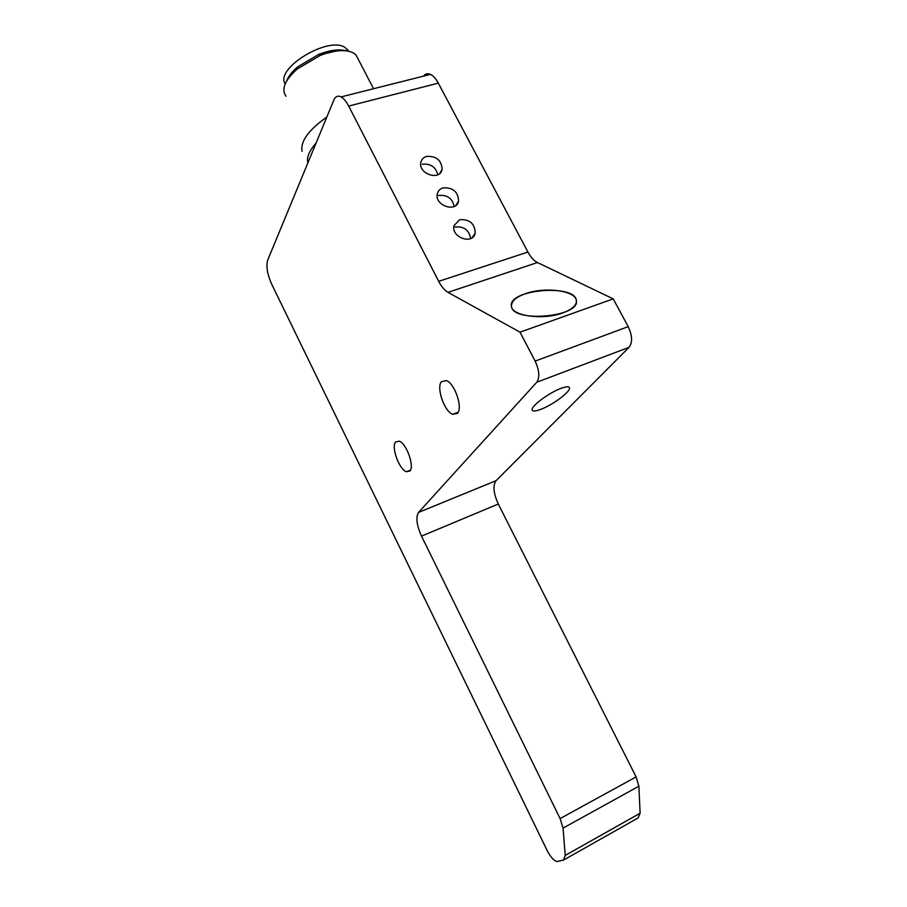 <?xml version="1.0" encoding="UTF-8"?>
<svg xmlns="http://www.w3.org/2000/svg" width="907" height="907" viewBox="0 0 907 907"><rect width="100%" height="100%" fill="white"/><g stroke="black" fill="none" stroke-linecap="round" stroke-linejoin="round"><path stroke-width="1.36" d="M470.654 238.564C469.066 229.97 463.851 226.126 455.008 227.033M454.158 206.479C452.31 198.259 447.117 194.597 438.569 195.481M437.809 174.745C435.723 166.888 430.553 163.396 422.311 164.246M438.693 281.329L348.685 106.074L438.319 83.138L527.919 252.055L438.693 281.329C441.516 286.725 444.611 290.399 447.979 292.36L520.017 332.177L535.13 361.099C539.37 370.351 539.914 377.403 536.751 382.255L629.073 347.324L496.061 480.687L418.524 512.432C415.633 517.251 416.63 525.153 421.528 536.128L498.294 504.009C493.465 493.363 492.716 485.596 496.061 480.687M565.242 855.414L563.043 828.102L638.879 786.21L640.115 813.228L565.242 855.414L563.485 860.097L556.83 861.559C553.576 860.392 550.356 856.718 547.17 850.539L271.703 284.208C267.327 274.311 265.978 266.318 267.644 260.23L333.855 100.053C335.465 96.391 337.869 95.348 341.066 96.913C343.73 98.398 346.281 101.459 348.685 106.074M498.294 504.009L636.113 776.914L560.107 818.579L563.043 828.102M560.107 818.579L421.528 536.128M418.524 512.432L536.751 382.255M457.468 413.365L452.65 414.306C444.317 411.427 436.12 387.618 441.448 381.677L446.459 380.623C454.861 383.559 463.012 407.867 457.468 413.365M409.907 470.994L406.381 471.731C399.216 469.543 391.019 446.992 395.588 442.004L399.25 441.176C406.472 443.398 414.669 466.379 409.907 470.994M459.634 219.698C469.679 219.097 474.871 223.564 475.2 233.11C472.989 245.196 450.881 237.475 454.01 225.65L459.634 219.698M443.024 187.885C452.944 187.352 458.126 191.74 458.568 201.059C456.55 213.032 434.408 205.617 437.333 193.894C438.036 190.889 439.94 188.883 443.024 187.885M426.585 156.412C436.392 155.925 441.55 160.244 442.083 169.348C440.28 181.207 418.116 174.065 420.848 162.455C421.517 159.405 423.433 157.387 426.585 156.412M540.935 409.306C535.289 411.427 532.352 411.54 532.114 409.635C531.457 405.848 549.12 392.72 560.911 388.389C566.512 386.314 569.392 386.235 569.539 388.162C569.902 392.209 552.42 405.032 540.935 409.306M562.884 312.881C543.259 320.375 511.605 316.044 511.412 306.169C507.784 289.412 575.492 283.585 576.399 300.602C576.682 305.285 572.17 309.378 562.884 312.881M447.979 292.36L537.454 262.531L613.211 298.879L520.017 332.177M537.454 262.531C533.906 260.74 530.731 257.248 527.919 252.055M438.319 83.138C435.904 78.682 433.297 75.769 430.462 74.385C427.651 73.15 425.304 73.739 423.433 76.165M564.29 859.643L638.029 818.001L640.115 813.228M638.879 786.21L636.113 776.914M629.073 347.324C632.655 342.438 632.372 335.545 628.211 326.645L613.211 298.879M525.493 293.664C515.924 297.122 511.253 301.294 511.491 306.158C511.911 323.017 580.287 317.178 576.319 300.614C575.854 290.58 544.869 286.544 525.493 293.664M326.849 117.014C308.482 130.052 300.228 141.492 302.088 151.356M316.124 142.966C309.196 150.868 306.441 157.512 307.881 162.897M346.066 50.792C338.946 48.944 329.876 50.123 318.867 54.329L297.791 66.789C291.941 71.8 288.143 76.71 286.374 81.505M335.964 51.087L319.627 54.93M297.371 68.365L292.496 73.444M286.034 96.267C281.045 89.351 284.764 80.281 297.19 69.045L320.239 55.418C334.887 49.953 345.998 49.159 353.56 53.059L356.043 55.01L358.265 59.306M348.696 51.234L345.125 47.527C328.47 35.645 274.447 68.626 285.195 83.898M628.211 326.645L535.13 361.099M576.399 300.602L576.444 301.317M442.083 169.348L439.725 173.475M458.568 201.059L455.892 205.401M475.2 233.11L472.196 237.679M341.066 96.913L430.462 74.385M406.381 471.731L410.452 470.132M452.65 414.306L458.205 412.197M576.399 301.952L576.364 301.317M511.548 306.849L511.491 306.158M373.548 88.727L356.043 55.01M297.791 66.789L297.19 69.045M318.867 54.329L320.239 55.418M347.37 49.307L348.333 51.155"/></g></svg>
